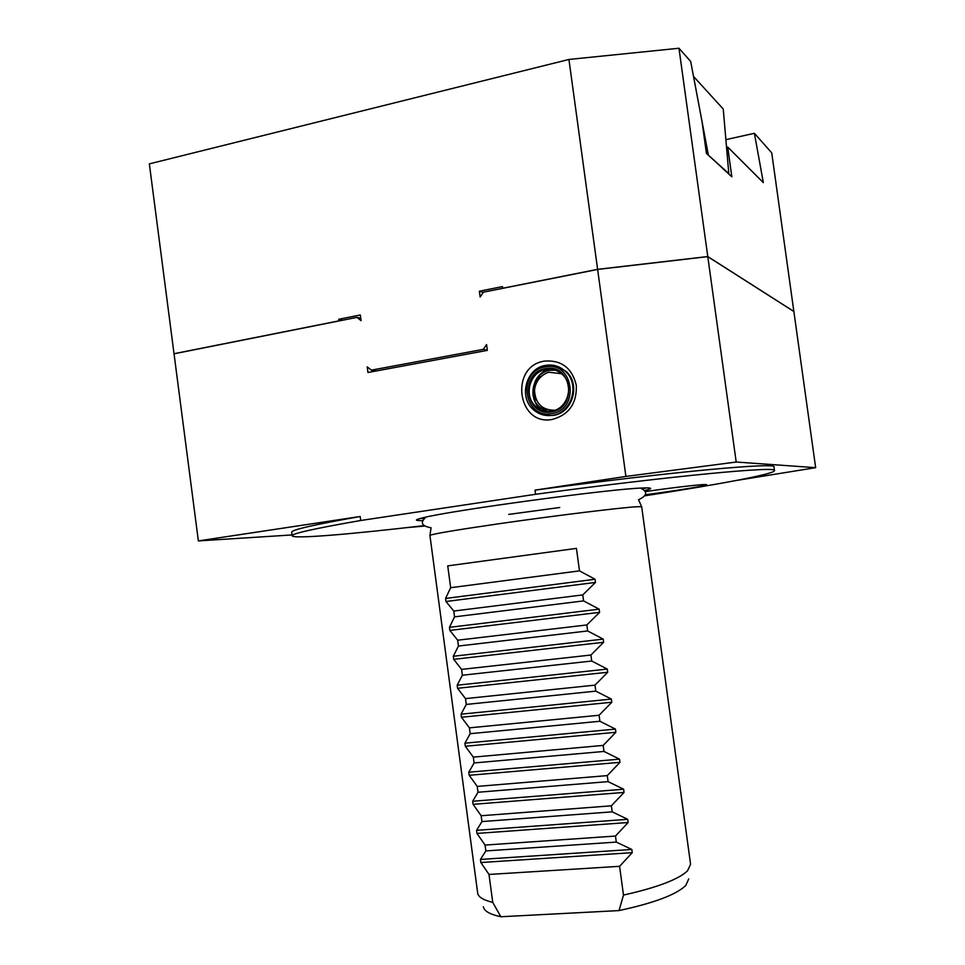 <?xml version="1.0" encoding="UTF-8"?>
<svg xmlns="http://www.w3.org/2000/svg" width="965" height="965" viewBox="0 0 965 965"><rect width="100%" height="100%" fill="white"/><g stroke="black" fill="none" stroke-linecap="round" stroke-linejoin="round"><path stroke-width="1.45" d="M360.741 318.281L356.917 317.376L361.055 320.633L360.307 314.976L338.715 319.282L338.932 320.875L174.026 353.721L149.346 163.869L568.94 59.456L678.962 48.25L690.687 61.471L702.001 121.397L706.428 153.387L731.832 176.8L727.707 147.054L763.339 182.638L754.401 133.303L771.735 152.856L793.857 311.454L707.779 256.545L597.612 269.344L568.94 59.456M726.536 147.319L727.707 147.054M725.885 139.648L754.401 133.303M407.121 527.602L424.54 526.07M736.138 480.51L815.654 467.675L736.199 462.03L625.899 476.433L535.032 490.136L535.599 494.285L360.717 520.497L360.186 516.504L198.368 540.919L292.069 534.936M625.899 476.433L597.625 269.428L483.429 292.178L480.148 297.039L479.364 291.213L483.212 292.491M479.364 291.213L502.451 286.605L502.681 288.258L597.612 269.344M356.917 317.376L174.038 353.793L198.368 540.919M544.574 361.091C561.521 359.921 572.1 368.027 576.334 385.397C576.913 403.406 568.964 414.745 552.487 419.389C517.324 426.602 509.158 366.085 544.574 361.091M486.553 344.541L487.337 350.379L367.955 372.502L367.195 366.833L371.356 370.15L483.272 349.366L486.553 344.541M338.715 319.282L342.72 320.199M292.178 535.768L291.72 532.258C290.935 529.966 313.758 524.719 360.186 516.504M535.032 490.136C672.665 471.523 778.562 462.054 773.978 467.048L774.473 470.631C779.093 465.914 673.232 475.673 535.599 494.285M360.717 520.497C314.264 528.579 291.418 533.705 292.19 535.84C293.288 539.145 351.103 534.188 423.973 525.66M644.861 495.805C717.55 484.659 774.642 474.068 774.473 470.631M422.598 520.545C414.057 520.786 414.371 519.833 423.526 517.65C452.38 510.256 612.823 488.567 642.967 487.988L646.49 487.892C652.509 487.904 651.942 488.772 644.777 490.51M645.416 491.583C671.351 487.783 700.011 484.43 705.27 484.539L706.115 484.575C711.495 484.949 676.948 490.666 645.44 494.707M638.601 499.918L641.689 506.842L690.578 864.23L687.55 870.804C678.504 879.417 657.153 887.51 623.486 895.086L619.59 866.317L632.244 852.662L631.81 849.465L616.297 842.083L615.477 836.052L628.143 822.518L627.708 819.333L612.196 811.842L611.376 805.811L624.053 792.422L623.619 789.225L608.095 781.626L607.274 775.607L619.964 762.338L619.53 759.153L603.994 751.433L603.173 745.414L615.875 732.29L615.441 729.094L599.904 721.265L470.184 733.69L464.913 743.183L465.323 746.271L473.32 757.127L603.173 745.414M473.32 757.127L474.092 762.953L468.797 772.217L469.207 775.293L477.229 786.415L478.013 792.253L472.681 801.264L473.091 804.34L481.149 815.739L481.933 821.577L476.565 830.334L476.975 833.422L485.081 845.075L485.865 850.925L480.449 859.441L480.86 862.529L489.002 874.447L492.741 902.359C483.212 900.055 478.194 896.955 477.675 893.047L429.932 535.466L431.041 527.952M430.088 535.298C433.852 533.742 456.517 529.942 498.109 523.874C554.851 515.648 624.186 507.18 637.769 506.697L641.46 506.721M470.184 733.69L469.4 727.851L599.084 715.258L611.798 702.255L611.364 699.082L595.815 691.133L466.264 704.438L461.041 714.184L461.451 717.26L469.4 727.851M466.264 704.438L465.492 698.612L594.995 685.126L607.721 672.267L607.287 669.083L591.726 661.025L462.356 675.223L457.169 685.21L457.579 688.286L465.492 698.612M462.356 675.223L461.584 669.396L590.906 655.03L603.644 642.292L603.209 639.12L587.649 630.953L458.459 646.031L453.297 656.272L453.707 659.336L461.584 669.396M458.459 646.031L457.675 640.205L586.829 624.958L599.579 612.353L599.144 609.168L583.56 600.893L454.551 616.852L449.437 627.347L449.847 630.41L457.675 640.205M454.551 616.852L453.779 611.05L582.751 594.91L595.502 582.426L595.079 579.253L579.495 570.87L450.655 587.709L445.577 598.445L445.987 601.509L453.779 611.05M450.655 587.709L447.736 565.876L576.431 548.385L447.736 565.876M576.431 548.385L579.495 570.87M582.751 594.91L583.56 600.893M586.829 624.958L587.649 630.953M590.906 655.03L591.726 661.025M594.995 685.126L595.815 691.133M599.084 715.258L599.904 721.265M688.721 878.922L685.765 885.484C676.344 894.639 654.101 902.999 619.035 910.586L623.486 895.086M492.741 902.359L500.847 916.75C489.822 914.362 483.996 911.008 483.369 906.69M500.847 916.75L619.035 910.586M489.002 874.447L619.59 866.317M485.865 850.925L616.297 842.083M485.081 845.075L615.477 836.052M481.933 821.577L612.196 811.842M481.149 815.739L611.376 805.811M478.013 792.253L608.095 781.626M477.229 786.415L607.274 775.607M474.092 762.953L603.994 751.433M815.654 467.675L793.869 311.514L707.791 256.63L736.199 462.03M597.625 269.428L707.791 256.63M707.779 256.545L678.962 48.25M555.225 365.699L565.997 371.356C581.063 384.179 572.631 413.117 553.271 415.396L546.118 415.457M552.462 415.288C571.847 412.996 580.303 384.01 565.213 371.175C559.567 366.157 553.054 364.215 545.695 365.373C525.648 368.039 518.096 398.34 534.333 410.439C539.688 414.673 545.732 416.289 552.462 415.288M545.37 366.905C516.987 370.874 523.537 419.377 551.691 413.551C580.399 409.92 573.68 360.633 545.37 366.905M545.599 368.618C519.291 372.273 525.37 417.254 551.461 411.838C578.047 408.46 571.835 362.816 545.599 368.618M545.985 369.511C529.363 371.706 523.006 396.82 536.444 406.941C540.919 410.523 545.973 411.886 551.618 411.054C567.794 409.112 574.766 384.902 562.137 374.275C557.456 370.15 552.064 368.558 545.985 369.511M536.444 406.941L540.183 407.495C526.83 397.447 533.15 372.502 549.676 370.331L555.225 370.174M540.183 407.495L547.686 411.295M554.779 410.234C542.053 410.209 535.298 403.503 534.514 390.125C535.563 381.03 540.243 375.059 548.542 372.225L561.485 373.708M483.272 349.366L487.325 350.307M376.254 370.958L371.356 370.15M707.9 154.738L728.804 173.591L723.243 109.021L693.533 76.452L708.286 154.653M553.452 369.679L552.318 370.053M548.048 369.257C542.185 371.573 537.855 375.687 535.068 381.597M532.897 393.491C533.428 400.005 536.021 405.372 540.665 409.606M550.291 369.245L548.253 370.017M538.567 376.024L536.444 379.197M533.343 396.217L534.212 399.932M542.716 375.023L541.703 376.097M539.845 376.398C534.622 383.6 533.175 391.476 535.539 400.041M420.463 518.41L424.118 518.458M642.738 488.917L646.285 487.892M480.86 862.529L632.244 852.662M631.81 849.465L480.449 859.441M476.975 833.422L628.143 822.518M627.708 819.333L476.565 830.334M473.091 804.34L624.053 792.422M623.619 789.225L472.681 801.264M469.207 775.293L619.964 762.338M619.53 759.153L468.797 772.217M465.323 746.271L615.875 732.29M615.441 729.094L464.913 743.183M461.451 717.26L611.798 702.255M611.364 699.082L461.041 714.184M457.579 688.286L607.721 672.267M607.287 669.083L457.169 685.21M453.707 659.336L603.644 642.292M603.209 639.12L453.297 656.272M449.847 630.41L599.579 612.353M599.144 609.168L449.437 627.347M445.987 601.509L595.502 582.426M595.079 579.253L445.577 598.445M640.483 488.109C647.998 491.692 647.346 495.576 638.528 499.737M559.748 507.506L508.724 514.405M426.048 517.095C419.823 522.499 421.5 526.058 431.078 527.759M565.213 371.175L565.997 371.356M548.542 372.225C540.231 375.494 535.563 381.465 534.514 390.125"/></g></svg>
